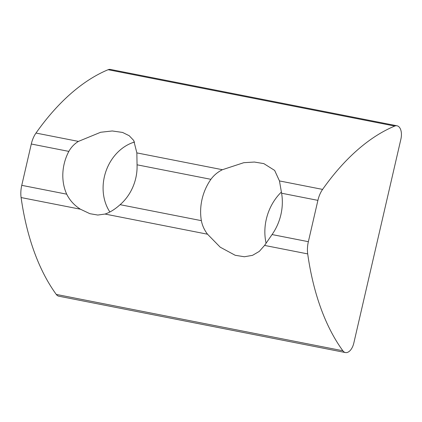 <?xml version="1.0" encoding="UTF-8"?>
<svg xmlns="http://www.w3.org/2000/svg" width="422" height="422" viewBox="0 0 422 422"><rect width="100%" height="100%" fill="white"/><g stroke="black" fill="none" stroke-linecap="round" stroke-linejoin="round"><path stroke-width="0.63" d="M109.889 212.013A43.656 36.445 107.3 0 1 104.403 176.639A43.656 36.445 107.3 0 1 134.613 142.008M397.028 125.793A11.642 6.383 101.1 0 0 394.744 126.062A247.387 135.62 101.1 0 0 322.593 189.409A20.372 11.167 101.1 0 0 317.903 200.366L308.361 241.69A20.372 11.167 101.1 0 0 307.701 253.902A247.387 135.62 101.1 0 0 342.864 350.766A11.642 6.383 101.1 0 0 345.46 352.56A11.642 6.383 101.1 0 0 353.821 343.049L400.9 139.123A11.642 6.383 101.1 0 0 397.028 125.793L110.427 69.44A11.642 6.383 101.1 0 0 108.137 69.709A247.387 135.62 101.1 0 0 35.991 133.057A20.372 11.167 101.1 0 0 31.297 144.013L68.844 151.392C71.17 147.215 74.362 143.886 78.423 141.402L100.668 132.26L112.268 130.968L122.57 132.439L129.195 135.71L133.716 140.457L136.855 152.891L137.055 164.807L210.905 179.324A48.024 40.09 -72.7 0 0 202.069 199.189A48.024 40.09 -72.7 0 0 201.363 220.653C202.307 225.559 204.364 230.08 207.529 234.21L220.215 247.186L235.191 255.278L244.359 256.761L252.53 255.342L259.277 251.406L264.573 245.425L272.058 234.553A48.024 40.09 -72.7 0 0 281.595 193.223L279.464 180.927L274.638 170.404L263.819 163.609L254.387 162.043L243.758 162.697L222.42 169.713C217.768 172.007 213.933 175.209 210.905 179.324M31.297 144.013L21.759 185.337A20.372 11.167 101.1 0 0 21.1 197.554L80.465 209.222L89.897 213.696L97.804 215.046L105.036 214.054C109.989 212.408 115.011 209.28 120.112 204.675A43.656 36.445 -72.7 0 0 137.055 164.807M80.465 209.222C74.404 205.44 69.815 200.424 66.708 194.173A43.656 36.445 -72.7 0 1 64.123 164.058A43.656 36.445 -72.7 0 1 68.844 151.392M266.082 243.199A48.024 40.09 107.3 0 1 266.303 219.25A48.024 40.09 107.3 0 1 281.395 192.026M21.1 197.554A247.387 135.62 101.1 0 0 56.263 294.414A11.642 6.383 101.1 0 0 58.853 296.207L345.46 352.56M35.991 133.057L78.423 141.402M136.855 152.891L222.42 169.713M279.464 180.927L322.593 189.409M108.137 69.709L394.744 126.062M21.759 185.337L66.708 194.173M120.112 204.675L201.363 220.653M272.058 234.553L308.361 241.69M281.595 193.223L317.903 200.366M264.573 245.425L307.701 253.902M56.263 294.414L342.864 350.766M105.036 214.054L207.529 234.21"/></g></svg>
